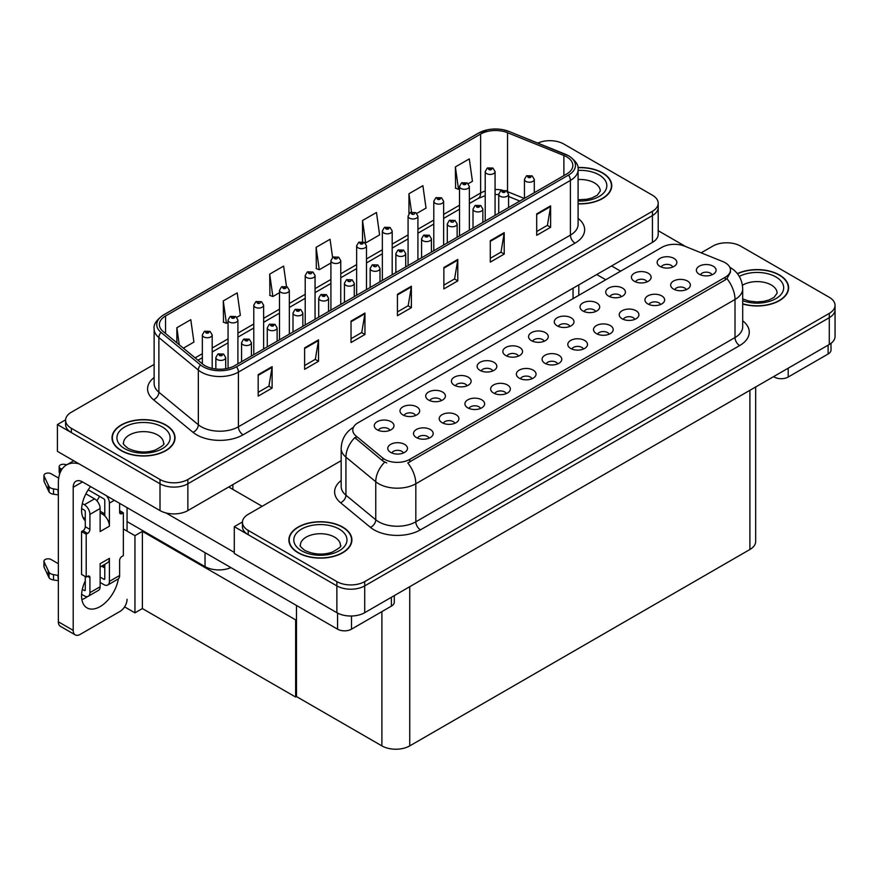 <?xml version="1.0" encoding="UTF-8"?>
<svg xmlns="http://www.w3.org/2000/svg" width="879" height="879" viewBox="0 0 879 879"><rect width="100%" height="100%" fill="white"/><g stroke="black" fill="none" stroke-linecap="round" stroke-linejoin="round"><path stroke-width="1.32" d="M230.913 567.592A19.69 11.372 180 0 1 205.038 566.592L127.059 521.577M658.195 203.247L658.195 234.33A19.69 11.372 0 0 1 652.427 242.373L187.864 510.578A19.69 11.372 0 0 1 160.011 510.578L57.421 451.356L57.421 424.557L160.011 483.78A19.69 11.372 0 0 0 187.864 483.78L652.427 215.575A19.69 11.372 0 0 0 658.195 207.532A19.69 11.372 0 0 1 652.427 215.575L187.864 483.78A19.69 11.372 0 0 1 160.011 483.78L71.353 432.6A19.69 11.372 0 0 1 65.584 424.557L65.584 420.272A19.69 11.372 0 0 0 71.353 428.304L160.011 479.494A19.69 11.372 0 0 0 187.864 479.494L652.427 211.279A19.69 11.372 0 0 0 658.195 203.247A19.69 11.372 0 0 0 652.427 195.204L563.769 144.013A19.69 11.372 0 0 0 537.772 143.068M550.584 140.695L549.089 140.695M65.595 419.832L57.421 424.557M296.487 619.387L295.652 619.871L142.376 531.377L143.211 530.894L134.948 535.674L123.346 528.971M142.376 531.377L142.376 608.565L134.948 612.85L124.576 606.873M134.948 612.85L134.948 535.674M295.652 619.871L295.652 697.058L296.487 696.575L296.487 605.455M295.652 697.058L142.376 608.565M544.178 341.261A5.911 3.406 0 0 0 542.596 339.602A5.911 3.406 0 0 0 536.772 338.734A5.911 3.406 0 0 0 532.652 341.261M545.387 332.636A9.845 5.681 0 0 0 532.762 331.998A9.845 5.681 0 0 0 529.499 339.063A9.845 5.681 0 0 0 531.454 340.667A9.845 5.681 0 0 0 547.331 339.063A9.845 5.681 0 0 0 545.387 332.636M518.467 356.105A5.911 3.406 0 0 0 516.885 354.446A5.911 3.406 0 0 0 511.062 353.578A5.911 3.406 0 0 0 506.941 356.105M519.665 347.48A9.845 5.681 0 0 0 507.051 346.842A9.845 5.681 0 0 0 503.788 353.907A9.845 5.681 0 0 0 505.744 355.523A9.845 5.681 0 0 0 521.621 353.907A9.845 5.681 0 0 0 519.665 347.48M492.756 370.949A5.911 3.406 0 0 0 491.163 369.29A5.911 3.406 0 0 0 485.34 368.433A5.911 3.406 0 0 0 481.22 370.949M493.954 362.324A9.845 5.681 0 0 0 481.329 361.687A9.845 5.681 0 0 0 478.066 368.751A9.845 5.681 0 0 0 480.022 370.367A9.845 5.681 0 0 0 495.91 368.751A9.845 5.681 0 0 0 493.954 362.324M660.558 304.519A5.911 3.406 0 0 0 658.975 302.859A5.911 3.406 0 0 0 653.152 301.991A5.911 3.406 0 0 0 649.032 304.519M661.755 295.893A9.845 5.681 0 0 0 649.141 295.256A9.845 5.681 0 0 0 645.878 302.321A9.845 5.681 0 0 0 647.834 303.925A9.845 5.681 0 0 0 663.711 302.321A9.845 5.681 0 0 0 661.755 295.893M583.403 349.062A5.911 3.406 0 0 0 581.821 347.403A5.911 3.406 0 0 0 575.998 346.535A5.911 3.406 0 0 0 571.877 349.062M584.612 340.426A9.845 5.681 0 0 0 571.987 339.799A9.845 5.681 0 0 0 568.724 346.864A9.845 5.681 0 0 0 570.68 348.469A9.845 5.681 0 0 0 586.557 346.864A9.845 5.681 0 0 0 584.612 340.426M672.765 267.029A5.911 3.406 0 0 0 671.182 265.359A5.911 3.406 0 0 0 665.359 264.502A5.911 3.406 0 0 0 661.239 267.029M673.962 258.393A9.845 5.681 0 0 0 661.349 257.756A9.845 5.681 0 0 0 658.085 264.832A9.845 5.681 0 0 0 660.041 266.436A9.845 5.681 0 0 0 675.918 264.832A9.845 5.681 0 0 0 673.962 258.393M609.125 334.207A5.911 3.406 0 0 0 607.543 332.548A5.911 3.406 0 0 0 601.719 331.691A5.911 3.406 0 0 0 597.599 334.207M610.323 325.582A9.845 5.681 0 0 0 597.709 324.944A9.845 5.681 0 0 0 594.446 332.009A9.845 5.681 0 0 0 596.401 333.624A9.845 5.681 0 0 0 612.278 332.009A9.845 5.681 0 0 0 610.323 325.582M686.268 289.674A5.911 3.406 0 0 0 684.686 288.004A5.911 3.406 0 0 0 678.863 287.147A5.911 3.406 0 0 0 674.742 289.674M687.477 281.038A9.845 5.681 0 0 0 674.852 280.412A9.845 5.681 0 0 0 671.589 287.477A9.845 5.681 0 0 0 673.545 289.081A9.845 5.681 0 0 0 689.422 287.477A9.845 5.681 0 0 0 687.477 281.038M415.602 415.492A5.911 3.406 0 0 0 414.02 413.833A5.911 3.406 0 0 0 408.197 412.965A5.911 3.406 0 0 0 404.076 415.492M416.8 406.867A9.845 5.681 0 0 0 404.186 406.23A9.845 5.681 0 0 0 400.923 413.295A9.845 5.681 0 0 0 402.879 414.91A9.845 5.681 0 0 0 418.756 413.295A9.845 5.681 0 0 0 416.8 406.867M480.538 408.449A5.911 3.406 0 0 0 478.956 406.79A5.911 3.406 0 0 0 473.133 405.922A5.911 3.406 0 0 0 469.012 408.449M481.747 399.813A9.845 5.681 0 0 0 469.122 399.187A9.845 5.681 0 0 0 465.859 406.252A9.845 5.681 0 0 0 467.815 407.856A9.845 5.681 0 0 0 483.692 406.252A9.845 5.681 0 0 0 481.747 399.813M621.332 296.717A5.911 3.406 0 0 0 619.75 295.058A5.911 3.406 0 0 0 613.927 294.19A5.911 3.406 0 0 0 609.806 296.717M622.53 288.092A9.845 5.681 0 0 0 609.916 287.455A9.845 5.681 0 0 0 606.653 294.52A9.845 5.681 0 0 0 608.609 296.124A9.845 5.681 0 0 0 624.486 294.52A9.845 5.681 0 0 0 622.53 288.092M429.106 438.138A5.911 3.406 0 0 0 427.524 436.478A5.911 3.406 0 0 0 421.7 435.61A5.911 3.406 0 0 0 417.58 438.138M430.314 429.512A9.845 5.681 0 0 0 417.69 428.875A9.845 5.681 0 0 0 414.427 435.94A9.845 5.681 0 0 0 416.382 437.555A9.845 5.681 0 0 0 432.259 435.94A9.845 5.681 0 0 0 430.314 429.512M634.836 319.363A5.911 3.406 0 0 0 633.254 317.704A5.911 3.406 0 0 0 627.43 316.836A5.911 3.406 0 0 0 623.31 319.363M636.044 310.737A9.845 5.681 0 0 0 623.42 310.1A9.845 5.681 0 0 0 620.156 317.165A9.845 5.681 0 0 0 622.112 318.78A9.845 5.681 0 0 0 637.989 317.165A9.845 5.681 0 0 0 636.044 310.737M506.26 393.605A5.911 3.406 0 0 0 504.678 391.935A5.911 3.406 0 0 0 498.854 391.078A5.911 3.406 0 0 0 494.734 393.605M507.458 384.969A9.845 5.681 0 0 0 494.844 384.332A9.845 5.681 0 0 0 491.581 391.408A9.845 5.681 0 0 0 493.537 393.012A9.845 5.681 0 0 0 509.413 391.408A9.845 5.681 0 0 0 507.458 384.969M647.043 281.873A5.911 3.406 0 0 0 645.461 280.214A5.911 3.406 0 0 0 639.637 279.346A5.911 3.406 0 0 0 635.517 281.873M648.252 273.237A9.845 5.681 0 0 0 635.627 272.611A9.845 5.681 0 0 0 632.364 279.676A9.845 5.681 0 0 0 634.319 281.28A9.845 5.681 0 0 0 650.196 279.676A9.845 5.681 0 0 0 648.252 273.237M557.693 363.906A5.911 3.406 0 0 0 556.11 362.247A5.911 3.406 0 0 0 550.287 361.379A5.911 3.406 0 0 0 546.167 363.906M558.89 355.281A9.845 5.681 0 0 0 546.277 354.644A9.845 5.681 0 0 0 543.013 361.708A9.845 5.681 0 0 0 544.969 363.313A9.845 5.681 0 0 0 560.846 361.708A9.845 5.681 0 0 0 558.89 355.281M569.9 326.417A5.911 3.406 0 0 0 568.317 324.747A5.911 3.406 0 0 0 562.494 323.89A5.911 3.406 0 0 0 558.374 326.417M571.097 317.78A9.845 5.681 0 0 0 558.484 317.154A9.845 5.681 0 0 0 555.22 324.219A9.845 5.681 0 0 0 557.176 325.823A9.845 5.681 0 0 0 573.053 324.219A9.845 5.681 0 0 0 571.097 317.78M531.971 378.75A5.911 3.406 0 0 0 530.389 377.091A5.911 3.406 0 0 0 524.565 376.223A5.911 3.406 0 0 0 520.445 378.75M533.179 370.125A9.845 5.681 0 0 0 520.555 369.488A9.845 5.681 0 0 0 517.291 376.553A9.845 5.681 0 0 0 519.247 378.168A9.845 5.681 0 0 0 535.124 376.553A9.845 5.681 0 0 0 533.179 370.125M454.828 423.293A5.911 3.406 0 0 0 453.245 421.634A5.911 3.406 0 0 0 447.422 420.766A5.911 3.406 0 0 0 443.302 423.293M456.025 414.668A9.845 5.681 0 0 0 443.412 414.031A9.845 5.681 0 0 0 440.148 421.096A9.845 5.681 0 0 0 442.104 422.7A9.845 5.681 0 0 0 457.981 421.096A9.845 5.681 0 0 0 456.025 414.668M595.61 311.562A5.911 3.406 0 0 0 594.028 309.902A5.911 3.406 0 0 0 588.205 309.034A5.911 3.406 0 0 0 584.085 311.562M596.819 302.936A9.845 5.681 0 0 0 584.194 302.299A9.845 5.681 0 0 0 580.931 309.364A9.845 5.681 0 0 0 582.887 310.979A9.845 5.681 0 0 0 598.764 309.364A9.845 5.681 0 0 0 596.819 302.936M403.395 452.993A5.911 3.406 0 0 0 401.813 451.323A5.911 3.406 0 0 0 395.989 450.466A5.911 3.406 0 0 0 391.869 452.993M404.593 444.356A9.845 5.681 0 0 0 391.979 443.73A9.845 5.681 0 0 0 388.716 450.795A9.845 5.681 0 0 0 390.672 452.399A9.845 5.681 0 0 0 406.548 450.795A9.845 5.681 0 0 0 404.593 444.356M467.035 385.804A5.911 3.406 0 0 0 465.452 384.145A5.911 3.406 0 0 0 459.629 383.277A5.911 3.406 0 0 0 455.509 385.804M468.232 377.168A9.845 5.681 0 0 0 455.619 376.542A9.845 5.681 0 0 0 452.355 383.607A9.845 5.681 0 0 0 454.311 385.211A9.845 5.681 0 0 0 470.188 383.607A9.845 5.681 0 0 0 468.232 377.168M441.324 400.648A5.911 3.406 0 0 0 439.731 398.989A5.911 3.406 0 0 0 433.907 398.121A5.911 3.406 0 0 0 429.787 400.648M442.522 392.023A9.845 5.681 0 0 0 429.897 391.386A9.845 5.681 0 0 0 426.634 398.451A9.845 5.681 0 0 0 428.589 400.055A9.845 5.681 0 0 0 444.477 398.451A9.845 5.681 0 0 0 442.522 392.023M711.99 274.819A5.911 3.406 0 0 0 710.408 273.16A5.911 3.406 0 0 0 704.584 272.292A5.911 3.406 0 0 0 700.464 274.819M713.188 266.194A9.845 5.681 0 0 0 700.574 265.557A9.845 5.681 0 0 0 697.311 272.622A9.845 5.681 0 0 0 699.266 274.237A9.845 5.681 0 0 0 715.143 272.622A9.845 5.681 0 0 0 713.188 266.194M389.891 430.347A5.911 3.406 0 0 0 388.298 428.677A5.911 3.406 0 0 0 382.475 427.82A5.911 3.406 0 0 0 378.355 430.347M391.089 421.711A9.845 5.681 0 0 0 378.464 421.074A9.845 5.681 0 0 0 375.201 428.15A9.845 5.681 0 0 0 377.157 429.754A9.845 5.681 0 0 0 393.045 428.15A9.845 5.681 0 0 0 391.089 421.711M725.252 262.766A17.723 10.229 0 0 0 722.89 261.612L684.664 246.164A17.723 10.229 0 0 0 661.964 247.307L357.962 422.832A17.723 10.229 0 0 0 352.776 430.062A17.723 10.229 0 0 0 355.973 435.929L382.739 458.003A17.723 10.229 0 0 0 409.79 459.365L725.252 277.237A17.723 10.229 0 0 0 730.449 269.996A17.723 10.229 0 0 0 725.252 262.766M727.438 242.802L725.955 242.802M242.45 521.939L234.286 526.664L336.866 585.886A19.69 11.372 0 0 0 364.719 585.886L829.282 317.682A19.69 11.372 0 0 0 835.05 309.639A19.69 11.372 0 0 1 829.282 317.682L364.719 585.886A19.69 11.372 0 0 1 336.866 585.886L248.208 534.707A19.69 11.372 0 0 1 242.439 526.664L242.439 522.379A19.69 11.372 0 0 0 248.208 530.411L336.866 581.601A19.69 11.372 0 0 0 364.719 581.601L829.282 313.385A19.69 11.372 0 0 0 835.05 305.354A19.69 11.372 0 0 0 829.282 297.311L740.623 246.12A19.69 11.372 0 0 0 712.77 246.12L701.156 252.833M234.286 526.664L234.286 553.462L336.866 612.685A19.69 11.372 0 0 0 364.719 612.685L829.282 344.48A19.69 11.372 0 0 0 835.05 336.437L835.05 305.354M755.676 386.98L755.676 541.464A19.69 11.372 180 0 1 749.908 549.496L409.746 745.886A19.69 11.372 180 0 1 381.893 745.886L296.487 696.575M578.096 203.84A31.512 18.195 0 0 0 611.751 185.689A31.512 18.195 0 0 0 602.522 172.822A31.512 18.195 0 0 0 577.91 167.548M165.812 424.953A31.512 18.195 0 0 0 131.476 421.008A31.512 18.195 0 0 0 112.018 437.819A31.512 18.195 0 0 0 121.247 450.685A31.512 18.195 0 0 0 155.594 454.63A31.512 18.195 0 0 0 175.042 437.819A31.512 18.195 0 0 0 165.812 424.953M566.691 156.847A21.008 12.13 180 0 1 572.844 165.428A21.008 12.13 180 0 1 566.691 173.998L234.704 365.675A21.008 12.13 180 0 1 202.642 364.06L163.175 331.526A21.008 12.13 180 0 1 159.385 324.56A21.008 12.13 180 0 1 165.538 315.99L480.626 134.069A21.008 12.13 180 0 1 507.535 132.707L563.889 155.495A21.008 12.13 180 0 1 566.691 156.847M568.548 155.781A23.634 13.646 0 0 0 565.395 154.254L509.04 131.465A23.634 13.646 0 0 0 503.359 129.784A23.634 13.646 0 0 0 487.603 129.784A23.634 13.646 0 0 0 478.769 132.993L163.681 314.913A23.634 13.646 0 0 0 161.033 332.394L200.489 364.928A23.634 13.646 0 0 0 236.561 366.752L568.548 175.075A23.634 13.646 0 0 0 568.548 155.781M258.184 374.685L258.184 396.121L272.116 388.078L272.116 366.642L258.184 374.685M258.184 392.32L268.919 386.123L272.061 367.356A5.252 3.033 -120 0 0 272.116 366.642M268.82 386.178L272.116 388.078M304.606 347.875L304.606 369.323L318.528 361.28L318.528 339.843L304.606 347.875M304.606 365.521L315.33 359.324L318.473 340.558A5.252 3.033 -120 0 0 318.528 339.843M315.242 359.379L318.528 361.28M351.029 321.077L351.029 342.524L364.95 334.481L364.95 313.045L351.029 321.077M351.029 338.712L361.752 332.526L364.895 313.748A5.252 3.033 -120 0 0 364.95 313.045M361.654 332.581L364.95 334.481M536.706 213.883L536.706 235.319L550.628 227.276L550.628 205.84L536.706 213.883M536.706 231.518L547.43 225.321L550.573 206.554A5.252 3.033 -120 0 0 550.628 205.84M547.331 225.376L550.628 227.276M490.284 240.681L490.284 262.118L504.205 254.086L504.205 232.638L490.284 240.681M490.284 258.316L501.008 252.13L504.15 233.353A5.252 3.033 -120 0 0 504.205 232.638M500.909 252.174L504.205 254.086M443.862 267.48L443.862 288.916L457.794 280.884L457.794 259.437L443.862 267.48M443.862 285.115L454.586 278.929L457.728 260.151A5.252 3.033 -120 0 0 457.794 259.437M454.498 278.984L457.794 280.884M397.44 294.278L397.44 315.726L411.372 307.683L411.372 286.246L397.44 294.278M397.44 311.913L408.175 305.727L411.317 286.95A5.252 3.033 -120 0 0 411.372 286.246M408.076 305.782L411.372 307.683M154.133 364.433L71.353 412.229A19.69 11.372 0 0 0 65.584 420.272M236.803 317.341L240.352 315.286L237.209 292.883L223.277 300.926L223.508 322.241M183.381 348.183L193.929 342.085L190.787 319.692L176.866 327.724L176.866 342.799M362.533 220.53L365.686 242.934L379.607 234.891L376.465 212.487L362.533 220.53L362.533 241.67M416.811 213.41L426.029 208.092L422.887 185.689L408.955 193.732L408.955 213.663M468.243 183.711L472.441 181.294L469.298 158.89L455.377 166.933L455.597 188.238M286.488 286.51L283.62 266.084L269.699 274.127L269.919 295.443M332.592 257.459L330.043 239.286L316.121 247.329L316.341 268.633M316.121 247.329L319.264 269.732L330.922 262.997M319.264 269.732L316.121 268.556M365.686 242.934L364.818 242.604M408.955 193.732L411.537 212.081M455.377 166.933L458.519 189.326L459.508 188.765M458.519 189.326L455.377 188.15M269.699 274.127L272.842 296.531L279.489 292.696M272.842 296.531L269.699 295.355M223.277 300.926L226.419 323.329L228.057 322.384M226.419 323.329L223.277 322.153M176.866 327.724L179.25 344.777M742.7 303.98A31.512 18.195 0 0 0 788.606 287.796A31.512 18.195 0 0 0 779.376 274.929A31.512 18.195 0 0 0 737.36 273.611M342.667 527.059A31.512 18.195 0 0 0 308.331 523.126A31.512 18.195 0 0 0 288.883 539.926A31.512 18.195 0 0 0 298.113 552.792A31.512 18.195 0 0 0 332.449 556.737A31.512 18.195 0 0 0 351.897 539.926A31.512 18.195 0 0 0 342.667 527.059M730.449 269.996L730.449 272.171L726.977 278.665L725.252 279.907L407.801 462.936A22.975 13.262 60 0 1 415.822 483.758A26.26 15.163 180 0 1 378.695 483.758A26.26 15.163 180 0 1 375.751 481.736L345.93 457.146A26.26 15.163 180 0 1 341.173 448.444L341.173 486.505A26.26 15.163 0 0 0 345.93 495.196L375.751 519.786A26.26 15.163 0 0 0 378.695 521.807A26.26 15.163 0 0 0 415.822 521.807L735.009 337.536A26.26 15.163 0 0 0 742.7 326.812L742.7 288.762A26.26 15.163 180 0 1 735.009 299.475A22.975 13.262 -120 0 0 726.977 278.665M386.716 462.936L382.739 460.926L354.786 437.643A22.975 15.372 129.5 0 0 345.93 457.146L345.93 495.196A6.56 4.395 -50.5 0 1 340.547 502.733A32.82 18.953 180 0 1 341.173 480.494M341.173 460.662L248.208 514.336A19.69 11.372 0 0 0 242.439 522.379M212.191 368.389L212.191 334.91A4.922 2.846 180 0 1 209.147 337.536A4.922 2.846 180 0 1 203.785 336.921A4.922 2.846 180 0 1 202.346 334.91L204.302 331.493A3.285 1.978 57.8 0 1 206.06 331.581A1.637 0.945 0 0 0 206.104 332.899A1.637 0.945 0 0 0 208.422 332.899A1.637 0.945 0 0 0 208.422 331.559A1.637 0.945 0 0 0 206.158 331.526L207.927 332.229L206.807 332.493L206.06 331.581M206.818 332.504L206.818 331.943M206.158 331.526A3.285 1.813 -117.9 0 0 204.62 331.306A3.285 1.813 -117.9 0 0 204.477 331.394M225.694 368.751L225.694 357.555A4.922 2.846 180 0 1 222.662 360.181A4.922 2.846 180 0 1 217.289 359.566A4.922 2.846 180 0 1 215.849 357.555L217.816 354.138A3.285 1.978 57.8 0 1 219.563 354.226A1.637 0.945 0 0 0 219.618 355.545A1.637 0.945 0 0 0 221.937 355.545A1.637 0.945 0 0 0 221.937 354.204A1.637 0.945 0 0 0 219.662 354.171L221.431 354.874L220.31 355.138L219.563 354.226M220.332 355.149L220.332 354.589M219.662 354.171A3.285 1.813 -117.9 0 0 218.135 353.951A3.285 1.813 -117.9 0 0 217.981 354.039M237.901 363.829L237.901 320.055A4.922 2.846 180 0 1 234.869 322.681A4.922 2.846 180 0 1 229.496 322.066A4.922 2.846 180 0 1 228.057 320.055L230.023 316.638A3.285 1.978 57.8 0 1 231.77 316.737A1.637 0.945 0 0 0 231.825 318.044A1.637 0.945 0 0 0 234.144 318.044A1.637 0.945 0 0 0 234.144 316.704A1.637 0.945 0 0 0 231.869 316.682L233.638 317.374L232.517 317.649L231.77 316.737M232.539 317.66L232.539 317.099M231.869 316.682A3.285 1.813 -117.9 0 0 230.342 316.462A3.285 1.813 -117.9 0 0 230.199 316.55M263.623 348.974L263.623 305.211A4.922 2.846 180 0 1 260.58 307.837A4.922 2.846 180 0 1 255.218 307.221A4.922 2.846 180 0 1 253.778 305.211L255.734 301.794A3.285 1.978 57.8 0 1 257.492 301.893A1.637 0.945 0 0 0 257.536 303.2A1.637 0.945 0 0 0 259.854 303.2A1.637 0.945 0 0 0 259.854 301.86A1.637 0.945 0 0 0 257.591 301.838L258.25 302.255M257.591 301.838A3.285 1.813 -117.9 0 0 256.053 301.607A3.285 1.813 -117.9 0 0 255.91 301.706M258.217 302.783L257.492 301.893M289.334 334.13L289.334 290.367A4.922 2.846 180 0 1 286.301 292.993A4.922 2.846 180 0 1 280.928 292.377A4.922 2.846 180 0 1 279.489 290.367L281.456 286.95A3.285 1.978 57.8 0 1 283.203 287.048A1.637 0.945 0 0 0 283.258 288.356A1.637 0.945 0 0 0 285.576 288.356A1.637 0.945 0 0 0 285.576 287.015A1.637 0.945 0 0 0 283.302 286.983L285.071 287.686L283.95 287.949L283.203 287.048M283.972 287.96L283.972 287.4M283.302 286.983A3.285 1.813 -117.9 0 0 281.774 286.763A3.285 1.813 -117.9 0 0 281.632 286.862M251.416 356.028L251.416 342.7A4.922 2.846 180 0 1 248.372 345.326A4.922 2.846 180 0 1 243.011 344.711A4.922 2.846 180 0 1 241.571 342.7L243.527 339.283A3.285 1.978 57.8 0 1 245.285 339.382A1.637 0.945 0 0 0 245.329 340.689A1.637 0.945 0 0 0 247.647 340.689A1.637 0.945 0 0 0 247.647 339.349A1.637 0.945 0 0 0 245.384 339.327L247.142 340.019L246.021 340.294L245.285 339.382M246.043 340.305L246.043 339.744M245.384 339.327A3.285 1.813 -117.9 0 0 243.846 339.107A3.285 1.813 -117.9 0 0 243.703 339.195M277.127 341.173L277.127 327.856A4.922 2.846 180 0 1 274.094 330.482A4.922 2.846 180 0 1 268.721 329.867A4.922 2.846 180 0 1 267.282 327.856L269.249 324.439A3.285 1.978 57.8 0 1 270.996 324.538A1.637 0.945 0 0 0 271.051 325.845A1.637 0.945 0 0 0 273.369 325.845A1.637 0.945 0 0 0 273.369 324.505A1.637 0.945 0 0 0 271.095 324.483L272.864 325.175L271.743 325.45L270.996 324.538M271.765 325.461L271.765 324.9M271.095 324.483A3.285 1.813 -117.9 0 0 269.567 324.252A3.285 1.813 -117.9 0 0 269.413 324.351M302.848 326.329L302.848 313.012A4.922 2.846 180 0 1 299.805 315.638A4.922 2.846 180 0 1 294.443 315.023A4.922 2.846 180 0 1 293.004 313.012L294.959 309.595A3.285 1.978 57.8 0 1 296.717 309.694A1.637 0.945 0 0 0 296.761 311.001A1.637 0.945 0 0 0 299.08 311.001A1.637 0.945 0 0 0 299.08 309.661A1.637 0.945 0 0 0 296.816 309.628L298.574 310.331L297.454 310.595L296.717 309.694M297.476 310.606L297.476 310.045M296.816 309.628A3.285 1.813 -117.9 0 0 295.278 309.408A3.285 1.813 -117.9 0 0 295.135 309.507M328.559 311.485L328.559 298.168A4.922 2.846 180 0 1 325.527 300.794A4.922 2.846 180 0 1 320.154 300.168A4.922 2.846 180 0 1 318.714 298.168L320.681 294.751A3.285 1.978 57.8 0 1 322.428 294.839A1.637 0.945 0 0 0 322.483 296.157A1.637 0.945 0 0 0 324.801 296.157A1.637 0.945 0 0 0 324.801 294.817A1.637 0.945 0 0 0 322.527 294.784L324.296 295.487L323.175 295.751L322.428 294.839M323.197 295.762L323.197 295.201M322.527 294.784A3.285 1.813 -117.9 0 0 321 294.564A3.285 1.813 -117.9 0 0 320.846 294.652M788.199 368.191L788.199 377.036L828.117 353.995L828.117 345.15M685.752 246.603L658.195 230.694M620.629 271.182L611.575 265.952M831.007 343.337L831.007 349.974A9.845 5.681 180 0 1 828.117 353.995M788.199 377.036A9.845 5.681 180 0 1 774.278 377.036L774.278 376.234M596.72 274.534L605.774 279.753M773.575 376.641L774.278 377.036M87.526 596.544A26.26 15.163 -60 0 1 85.274 598.006A26.26 15.163 -60 0 1 81.879 599.61M118.335 578.865A26.26 15.163 -60 0 1 100.129 606.587A26.26 15.163 -60 0 1 86.999 607.883A26.26 15.163 -60 0 1 85.274 580.854M85.274 518.72L82.923 517.357M104.777 513.896L100.129 511.215M351.49 616.014L351.49 629.177L391.408 606.125L391.408 597.28M262.129 506.293L228.716 486.999M234.286 552.386L165.944 512.929M99.514 496.349A26.26 15.163 -60 0 1 96.91 500.799M103.821 564.9A26.26 15.163 -60 0 1 103.799 567.427M73.21 630.375A9.845 5.681 120 0 0 75.242 634.891L60.398 626.309A9.845 5.681 -60 0 1 58.355 621.805L73.21 630.375L73.21 487.263A13.13 7.581 60 0 1 75.924 481.252A13.13 7.581 60 0 1 82.494 481.912L337.569 629.177L337.569 613.07M79.077 463.859A39.39 22.744 -120 0 0 66.507 464.947A39.39 22.744 -120 0 0 58.355 482.978L58.355 621.805M75.242 634.891A9.845 5.681 120 0 0 80.176 634.396L120.093 611.355A9.845 5.681 120 0 0 127.059 599.291M85.274 520.818A26.26 15.163 -60 0 1 90.548 486.559M127.059 531.114L127.059 507.633M394.297 595.61L394.297 602.104A9.845 5.681 180 0 1 391.408 606.125M351.49 629.177A9.845 5.681 180 0 1 337.569 629.177M114.336 500.294L109.414 503.129L109.414 526.18A9.845 5.681 -120 0 0 104.777 515.918A9.845 5.681 -120 0 0 102.447 514.116A9.845 5.681 -120 0 0 100.129 513.237M81.615 594.281L84.351 595.863A7.878 4.549 -120 0 0 88.285 596.248A7.878 4.549 -120 0 0 89.922 592.644L100.129 586.754L100.129 563.703L109.414 558.341L109.414 581.393L119.632 575.492L119.632 560.483A3.285 1.89 -60 0 1 121.95 556.462L123.346 555.66L123.346 512.787L119.632 510.633M100.129 586.754A7.878 4.549 60 0 1 98.503 590.358L88.285 596.248M58.355 563.703L51.103 559.516A4.186 2.417 180 0 0 46.543 558.989A4.186 2.417 180 0 0 43.95 561.231L43.95 566.592A4.186 2.417 0 0 0 44.093 567.219L49.07 577.789A6.56 3.791 0 0 0 53.542 579.975L53.542 574.613L58.355 575.492M100.129 567.032L107.381 562.846A9.845 5.681 -120 0 0 109.414 558.341M104.777 564.351L104.777 578.712A1.308 0.758 60 0 1 104.502 579.316A1.308 0.758 60 0 1 103.843 579.25L104.777 578.712M100.129 577.096L103.843 579.25M119.632 575.492A7.878 4.549 60 0 1 117.995 579.096L107.787 584.996A7.878 4.549 -120 0 1 103.843 584.601L100.129 582.458M107.787 584.996A7.878 4.549 -120 0 0 109.414 581.393M94.558 498.843A7.878 4.549 60 0 1 100.129 508.491L89.922 514.391A7.878 4.549 -120 0 0 84.351 504.744L94.558 498.843L85.889 493.844M58.695 478.143L51.103 473.759A4.186 2.417 180 0 0 46.543 473.232A4.186 2.417 180 0 0 43.95 475.473L43.95 480.824A4.186 2.417 0 0 0 44.093 481.45L49.07 492.02A6.56 3.791 0 0 0 53.542 494.218L53.542 488.856L58.355 489.735M109.414 526.18L100.129 531.542L100.129 508.491M109.414 503.129A7.878 4.549 -120 0 0 106.458 495.745M61.926 469.287L60.387 468.397A4.186 2.417 180 0 1 59.157 466.683A4.186 2.417 180 0 1 64.442 464.343L66.892 464.727M104.777 515.918L104.777 500.459A1.308 0.758 60 0 0 103.843 498.843L88.219 489.823M85.274 576.569L85.274 589.963A1.308 0.758 60 0 1 85.01 590.567A1.308 0.758 60 0 1 84.351 590.501L85.274 589.963M81.615 508.523L84.351 510.106A1.308 0.758 60 0 1 85.274 511.71L85.274 526.719A3.285 1.89 -60 0 1 82.956 530.74L81.56 531.542L81.56 574.426L86.208 577.096L87.603 576.294A3.285 1.89 -60 0 1 89.24 576.13A3.285 1.89 -60 0 1 89.922 577.635L89.922 592.644M89.922 514.391L89.922 529.4A3.285 1.89 -60 0 1 87.603 533.421L86.208 534.223L81.56 531.542M82.329 503.579L84.351 504.744M58.355 495.097L57.915 489.482M57.915 494.833L53.542 494.218M53.542 488.856A6.56 3.791 0 0 1 49.07 486.669L44.093 476.099A4.186 2.417 180 0 1 43.95 475.473M49.07 486.669L49.07 492.02M48.191 484.911L48.191 490.273M104.777 567.988L101.623 566.175M123.346 512.787L121.95 513.589A3.285 1.89 -60 0 1 120.302 513.743A3.285 1.89 -60 0 1 119.632 512.248L119.632 503.348M86.208 534.223L86.208 577.096M58.355 580.854L57.915 575.24M82.329 589.337L84.351 590.501M57.915 580.601L53.542 579.975M59.157 466.683L59.157 472.045A4.186 2.417 0 0 0 59.871 473.385M53.542 574.613A6.56 3.791 0 0 1 49.07 572.427L44.093 561.857A4.186 2.417 180 0 1 43.95 561.231M49.07 572.427L49.07 577.789M48.191 570.68L48.191 576.042M577.942 167.735A31.183 17.998 180 0 1 602.291 172.954A31.183 17.998 180 0 1 611.421 185.689A31.183 17.998 180 0 1 578.096 203.653M342.436 527.202A31.183 17.998 180 0 1 351.567 539.926A31.183 17.998 180 0 1 332.317 556.561A31.183 17.998 180 0 1 298.344 552.66A31.183 17.998 180 0 1 289.202 539.926A31.183 17.998 180 0 1 308.452 523.291A31.183 17.998 180 0 1 342.436 527.202M165.582 425.095A31.183 17.998 180 0 1 174.712 437.819A31.183 17.998 180 0 1 155.462 454.454A31.183 17.998 180 0 1 121.489 450.553A31.183 17.998 180 0 1 112.347 437.819A31.183 17.998 180 0 1 131.597 421.184A31.183 17.998 180 0 1 165.582 425.095M737.503 273.798A31.183 17.998 180 0 1 779.146 275.061A31.183 17.998 180 0 1 788.287 287.796A31.183 17.998 180 0 1 742.7 303.76M315.056 319.286L315.056 275.523A4.922 2.846 180 0 1 312.012 278.149A4.922 2.846 180 0 1 306.65 277.522A4.922 2.846 180 0 1 305.211 275.523L307.167 272.105A3.285 1.978 57.8 0 1 308.925 272.193A1.637 0.945 0 0 0 308.968 273.512A1.637 0.945 0 0 0 311.287 273.512A1.637 0.945 0 0 0 311.287 272.171A1.637 0.945 0 0 0 309.023 272.138L309.683 272.556M309.023 272.138A3.285 1.813 -117.9 0 0 307.485 271.919A3.285 1.813 -117.9 0 0 307.342 272.007M309.65 273.094L308.925 272.193M340.766 304.431L340.766 260.667A4.922 2.846 180 0 1 337.734 263.293A4.922 2.846 180 0 1 332.361 262.678A4.922 2.846 180 0 1 330.922 260.667L332.888 257.25A3.285 1.978 57.8 0 1 334.635 257.349A1.637 0.945 0 0 0 334.69 258.657A1.637 0.945 0 0 0 337.009 258.657A1.637 0.945 0 0 0 337.009 257.316A1.637 0.945 0 0 0 334.734 257.294L335.404 257.712M334.734 257.294A3.285 1.813 -117.9 0 0 333.207 257.075A3.285 1.813 -117.9 0 0 333.064 257.162M335.36 258.25L334.635 257.349M366.488 289.587L366.488 245.823A4.922 2.846 180 0 1 363.445 248.449A4.922 2.846 180 0 1 358.083 247.834A4.922 2.846 180 0 1 356.643 245.823L358.599 242.406A3.285 1.978 57.8 0 1 360.357 242.505A1.637 0.945 0 0 0 360.401 243.813A1.637 0.945 0 0 0 362.719 243.813A1.637 0.945 0 0 0 362.719 242.472A1.637 0.945 0 0 0 360.456 242.439L362.225 243.142L361.104 243.406L360.357 242.505M360.456 242.439A3.285 1.813 -117.9 0 0 358.918 242.219A3.285 1.813 -117.9 0 0 358.775 242.318M354.281 296.641L354.281 283.313A4.922 2.846 180 0 1 351.237 285.939A4.922 2.846 180 0 1 345.876 285.323A4.922 2.846 180 0 1 344.436 283.313L346.392 279.896A3.285 1.978 57.8 0 1 348.15 279.994A1.637 0.945 0 0 0 348.194 281.302A1.637 0.945 0 0 0 350.512 281.302A1.637 0.945 0 0 0 350.512 279.962A1.637 0.945 0 0 0 348.249 279.94L348.908 280.357M348.249 279.94A3.285 1.813 -117.9 0 0 346.711 279.72A3.285 1.813 -117.9 0 0 346.568 279.808M348.875 280.895L348.15 279.994M379.992 281.785L379.992 268.469A4.922 2.846 180 0 1 376.959 271.095A4.922 2.846 180 0 1 371.586 270.479A4.922 2.846 180 0 1 370.147 268.469L372.114 265.051A3.285 1.978 57.8 0 1 373.861 265.15A1.637 0.945 0 0 0 373.916 266.458A1.637 0.945 0 0 0 376.234 266.458A1.637 0.945 0 0 0 376.234 265.117A1.637 0.945 0 0 0 373.96 265.095L374.63 265.513M373.96 265.095A3.285 1.813 -117.9 0 0 372.432 264.865A3.285 1.813 -117.9 0 0 372.278 264.964M374.586 266.04L373.861 265.15M405.713 266.941L405.713 253.624A4.922 2.846 180 0 1 402.67 256.25A4.922 2.846 180 0 1 397.308 255.635A4.922 2.846 180 0 1 395.869 253.624L397.824 250.207A3.285 1.978 57.8 0 1 399.582 250.306A1.637 0.945 0 0 0 399.626 251.614A1.637 0.945 0 0 0 401.945 251.614A1.637 0.945 0 0 0 401.945 250.273A1.637 0.945 0 0 0 399.681 250.24L401.439 250.944L400.319 251.207L399.582 250.306M399.681 250.24A3.285 1.813 -117.9 0 0 398.143 250.021A3.285 1.813 -117.9 0 0 398 250.119M392.199 274.742L392.199 230.979A4.922 2.846 180 0 1 389.166 233.605A4.922 2.846 180 0 1 383.793 232.99A4.922 2.846 180 0 1 382.354 230.979L384.321 227.562A3.285 1.978 57.8 0 1 386.068 227.661A1.637 0.945 0 0 0 386.123 228.969A1.637 0.945 0 0 0 388.441 228.969A1.637 0.945 0 0 0 388.441 227.628A1.637 0.945 0 0 0 386.167 227.595L387.936 228.298L386.815 228.562L386.068 227.661M386.837 228.573L386.837 228.013M386.167 227.595A3.285 1.813 -117.9 0 0 384.639 227.375A3.285 1.813 -117.9 0 0 384.497 227.474M417.921 259.898L417.921 216.124A4.922 2.846 180 0 1 414.877 218.75A4.922 2.846 180 0 1 409.515 218.135A4.922 2.846 180 0 1 408.076 216.124L410.032 212.707A3.285 1.978 57.8 0 1 411.79 212.806A1.637 0.945 0 0 0 411.833 214.113A1.637 0.945 0 0 0 414.152 214.113A1.637 0.945 0 0 0 414.152 212.784A1.637 0.945 0 0 0 411.888 212.751L412.548 213.168M411.888 212.751A3.285 1.813 -117.9 0 0 410.35 212.531A3.285 1.813 -117.9 0 0 410.207 212.619M412.515 213.19L411.79 212.806M443.631 245.043L443.631 201.28A4.922 2.846 180 0 1 440.599 203.906A4.922 2.846 180 0 1 435.226 203.291A4.922 2.846 180 0 1 433.786 201.28L435.753 197.863A3.285 1.978 57.8 0 1 437.5 197.962A1.637 0.945 0 0 0 437.555 199.269A1.637 0.945 0 0 0 439.874 199.269A1.637 0.945 0 0 0 439.874 197.929A1.637 0.945 0 0 0 437.599 197.907L439.368 198.599L438.247 198.874L437.5 197.962M438.269 198.885L438.269 198.324M437.599 197.907A3.285 1.813 -117.9 0 0 436.072 197.687A3.285 1.813 -117.9 0 0 435.918 197.775M469.353 230.199L469.353 186.436A4.922 2.846 180 0 1 466.309 189.062A4.922 2.846 180 0 1 460.948 188.447A4.922 2.846 180 0 1 459.508 186.436L461.464 183.019A3.285 1.978 57.8 0 1 463.222 183.118A1.637 0.945 0 0 0 463.266 184.425A1.637 0.945 0 0 0 465.584 184.425A1.637 0.945 0 0 0 465.584 183.085A1.637 0.945 0 0 0 463.321 183.052L465.079 183.755L463.969 184.019L463.222 183.118M463.98 184.03L463.98 183.48M463.321 183.052A3.285 1.813 -117.9 0 0 461.783 182.832A3.285 1.813 -117.9 0 0 461.64 182.931M495.064 215.355L495.064 171.592A4.922 2.846 180 0 1 492.031 174.218A4.922 2.846 180 0 1 486.658 173.602A4.922 2.846 180 0 1 485.219 171.592L487.186 168.175A3.285 1.978 57.8 0 1 488.933 168.263A1.637 0.945 0 0 0 488.988 169.581A1.637 0.945 0 0 0 491.306 169.581A1.637 0.945 0 0 0 491.306 168.241A1.637 0.945 0 0 0 489.032 168.208L490.801 168.911L489.68 169.175L488.933 168.263M489.702 169.186L489.702 168.625M489.032 168.208A3.285 1.813 -117.9 0 0 487.504 167.988A3.285 1.813 -117.9 0 0 487.351 168.076M431.424 252.097L431.424 238.769A4.922 2.846 180 0 1 428.392 241.395A4.922 2.846 180 0 1 423.019 240.78A4.922 2.846 180 0 1 421.579 238.769L423.546 235.352A3.285 1.978 57.8 0 1 425.293 235.451A1.637 0.945 0 0 0 425.348 236.77A1.637 0.945 0 0 0 427.666 236.77A1.637 0.945 0 0 0 427.666 235.429A1.637 0.945 0 0 0 425.392 235.396L427.161 236.099L426.04 236.363L425.293 235.451M426.062 236.374L426.062 235.814M425.392 235.396A3.285 1.813 -117.9 0 0 423.865 235.176A3.285 1.813 -117.9 0 0 423.711 235.264M457.146 237.253L457.146 223.925A4.922 2.846 180 0 1 454.102 226.551A4.922 2.846 180 0 1 448.74 225.936A4.922 2.846 180 0 1 447.301 223.925L449.257 220.508A3.285 1.978 57.8 0 1 451.015 220.607A1.637 0.945 0 0 0 451.059 221.915A1.637 0.945 0 0 0 453.377 221.915A1.637 0.945 0 0 0 453.377 220.574A1.637 0.945 0 0 0 451.114 220.552L451.773 220.97M451.114 220.552A3.285 1.813 -117.9 0 0 449.576 220.332A3.285 1.813 -117.9 0 0 449.433 220.42M451.74 220.992L451.015 220.607M482.857 222.398L482.857 209.081A4.922 2.846 180 0 1 479.824 211.707A4.922 2.846 180 0 1 474.451 211.092A4.922 2.846 180 0 1 473.012 209.081L474.979 205.664A3.285 1.978 57.8 0 1 476.726 205.763A1.637 0.945 0 0 0 476.781 207.07A1.637 0.945 0 0 0 479.099 207.07A1.637 0.945 0 0 0 479.099 205.73A1.637 0.945 0 0 0 476.825 205.697L478.594 206.4L477.473 206.664L476.726 205.763M477.495 206.675L477.495 206.125M476.825 205.697A3.285 1.813 -117.9 0 0 475.297 205.477A3.285 1.813 -117.9 0 0 475.143 205.576M508.578 207.554L508.578 194.237A4.922 2.846 180 0 1 505.535 196.863A4.922 2.846 180 0 1 500.173 196.248A4.922 2.846 180 0 1 498.734 194.237L500.689 190.82A3.285 1.978 57.8 0 1 502.447 190.908A1.637 0.945 0 0 0 502.491 192.226A1.637 0.945 0 0 0 504.81 192.226A1.637 0.945 0 0 0 504.81 190.886A1.637 0.945 0 0 0 502.546 190.853L504.304 191.556L503.184 191.82L502.447 190.908M503.206 191.831L503.206 191.27M502.546 190.853A3.285 1.813 -117.9 0 0 501.008 190.633A3.285 1.813 -117.9 0 0 500.865 190.732M534.289 192.71L534.289 179.382A4.922 2.846 180 0 1 531.257 182.008A4.922 2.846 180 0 1 525.884 181.393A4.922 2.846 180 0 1 524.444 179.382L526.411 175.965A3.285 1.978 57.8 0 1 528.158 176.064A1.637 0.945 0 0 0 528.213 177.371A1.637 0.945 0 0 0 530.531 177.371A1.637 0.945 0 0 0 530.531 176.042A1.637 0.945 0 0 0 528.257 176.009L530.026 176.701L528.905 176.976L528.158 176.064M528.927 176.987L528.927 176.426M528.257 176.009A3.285 1.813 -117.9 0 0 526.73 175.789A3.285 1.813 -117.9 0 0 526.576 175.877M205.038 566.592L205.038 552.66M160.011 510.578L160.011 479.494M652.427 242.373L652.427 211.279M187.864 510.578L187.864 479.494M573.053 298.651L573.053 288.202M232.891 489.416L232.891 484.582M829.282 344.48L829.282 313.385M364.719 612.685L364.719 581.601M336.866 612.685L336.866 581.601M749.908 549.496L749.908 390.309M409.746 745.886L409.746 586.7M381.893 745.886L381.893 611.619M355.973 435.929L355.973 438.852M382.739 458.003L382.739 460.926M409.79 459.365L409.79 462.035M725.252 277.237L725.252 279.907M578.096 218.377A32.82 18.953 180 0 1 575.042 243.142L243.054 434.819A6.56 3.791 60 0 1 238.418 426.776L570.405 235.111A26.26 15.163 0 0 0 578.096 224.387L578.096 169.713A26.26 15.163 180 0 1 570.405 180.437A6.56 3.791 -120 0 0 568.548 175.075M243.054 434.819A32.82 18.953 180 0 1 196.632 434.819A32.82 18.953 180 0 1 192.962 432.292L153.506 399.758A32.82 18.953 180 0 1 154.133 377.52M201.28 426.776A26.26 15.163 0 0 0 238.418 426.776L238.418 372.103A26.26 15.163 180 0 1 198.335 370.081L158.879 337.547A26.26 15.163 180 0 1 154.133 328.856L154.133 383.53A26.26 15.163 0 0 0 158.879 392.221L198.335 424.755A26.26 15.163 0 0 0 201.28 426.776M487.603 129.784L478.275 133.212A6.56 3.791 60 0 1 478.769 132.993M163.681 314.913A6.56 3.791 -120 0 0 163.175 315.132C156.33 320.077 153.32 324.659 154.133 328.856M161.033 332.394A6.56 4.395 129.5 0 0 158.879 337.547L158.879 392.221A6.56 4.395 -50.5 0 1 153.506 399.758M200.489 364.928A6.56 4.395 129.5 0 0 198.335 370.081L198.335 424.755A6.56 4.395 -50.5 0 1 192.962 432.292M236.561 366.752A6.56 3.791 60 0 1 238.418 372.103L570.405 180.437L570.405 235.111A6.56 3.791 60 0 0 575.042 243.142M71.353 428.304L71.353 432.6M165.538 315.99L165.538 333.46M563.889 155.495L563.889 175.624M507.535 132.707L507.535 191.589M524.323 198.456L507.655 191.721M502.348 190.15A21.008 12.13 0 0 0 495.064 189.479M485.219 191.029A21.008 12.13 0 0 0 480.626 193.028L469.353 199.544M480.626 134.069L480.626 193.028A11.812 6.823 60 0 1 478.187 198.445L469.353 203.543M459.508 205.225L443.631 214.388M433.786 220.069L417.921 229.232M408.076 234.924L392.199 244.087M382.354 249.768L366.488 258.931M356.643 264.612L340.766 273.776M330.922 279.467L315.056 288.62M305.211 294.311L289.334 303.475M279.489 309.155L263.623 318.319M253.778 323.999L237.901 333.163M228.057 338.854L212.191 348.018M202.346 353.699L195.127 357.863M519.83 201.06L509.886 197.039A11.812 5.538 -68 0 1 508.578 195.951M397.44 294.959L411.317 286.95M443.862 268.161L457.728 260.151M490.284 241.362L504.15 233.353M536.706 214.564L550.573 206.554M351.029 321.758L364.895 313.748M304.606 348.556L318.473 340.558M258.184 375.355L272.061 367.356M420.47 529.85A6.56 3.791 60 0 1 415.822 521.807L415.822 483.758L735.009 299.475L735.009 337.536A6.56 3.791 60 0 0 739.646 345.579L420.47 529.85A32.82 18.953 180 0 1 374.047 529.85A32.82 18.953 180 0 1 370.378 527.323L340.547 502.733M384.705 462.134A22.975 15.372 129.5 0 0 375.751 481.736L375.751 519.786A6.56 4.395 -50.5 0 1 370.378 527.323M742.7 320.802A32.82 18.953 180 0 1 739.646 345.579M248.208 530.411L248.208 534.707M82.494 481.912L73.21 487.263M60.387 472.089L60.387 468.397M89.922 529.4L85.274 526.719M44.093 476.099L44.093 481.45M121.95 513.589L119.632 512.248M87.603 533.421L82.956 530.74M89.922 577.635L87.603 576.294M44.093 561.857L44.093 567.219M578.096 199.775L586.656 199.302L592.028 197.918L597.215 195.281L600.269 191.051A20.019 11.559 0 0 0 594.402 182.876A20.019 11.559 0 0 0 578.096 179.558M578.096 170.394A26.59 15.35 180 0 1 599.038 174.833A26.59 15.35 180 0 1 604.378 192.127A26.59 15.35 180 0 1 578.096 200.983M340.415 545.288A20.019 11.559 0 0 0 334.547 537.113A20.019 11.559 0 0 0 312.726 534.608A20.019 11.559 0 0 0 300.365 545.288C299.332 545.452 300.838 547.167 304.87 550.452C313.979 554.649 323.076 555.22 332.174 552.155C339.327 548.265 342.074 545.98 340.415 545.288M339.184 529.07A26.59 15.35 180 0 1 339.184 550.781A26.59 15.35 180 0 1 301.585 550.781A26.59 15.35 180 0 1 301.585 529.07A26.59 15.35 180 0 1 339.184 529.07M163.56 443.181A20.019 11.559 0 0 0 157.693 435.006A20.019 11.559 0 0 0 135.871 432.501A20.019 11.559 0 0 0 123.51 443.181C122.478 443.335 123.983 445.06 128.015 448.345C137.124 452.542 146.222 453.114 155.308 450.048C162.472 446.158 165.219 443.873 163.56 443.181M162.329 426.963A26.59 15.35 180 0 1 162.329 448.675A26.59 15.35 180 0 1 124.73 448.675A26.59 15.35 180 0 1 124.73 426.963A26.59 15.35 180 0 1 162.329 426.963M742.7 298.915L748.919 301.057L756.83 301.936L763.521 301.409L768.883 300.025L774.069 297.388L777.124 293.157A20.019 11.559 0 0 0 771.257 284.983A20.019 11.559 0 0 0 742.447 285.279M739.294 276.402A26.59 15.35 180 0 1 775.904 276.94A26.59 15.35 180 0 1 777.794 297.432A26.59 15.35 180 0 1 742.7 300.695M578.821 295.322L578.821 284.873M578.096 169.713C578.986 165.626 575.965 161.055 569.043 155.99L509.238 131.531L503.359 129.784M478.275 133.212L163.175 315.132M509.886 197.039L508.578 196.544M498.734 194.589L495.064 194.479M485.219 195.698L478.187 198.445M459.508 209.224L443.631 218.388M433.786 224.068L417.921 233.232M408.076 238.912L392.199 248.076M382.354 253.767L366.488 262.931M356.643 268.611L340.766 277.775M330.922 283.456L315.056 292.619M305.211 298.311L289.334 307.463M279.489 313.155L263.623 322.318M253.778 327.999L237.901 337.162M228.057 342.843L212.191 352.007M202.346 357.698L197.984 360.214M742.7 288.762C742.25 279.313 738.096 272.237 730.251 267.524L729.812 267.271M353.633 427.205C345.777 431.919 341.623 439.006 341.173 448.444M212.191 334.91L210.07 331.394L204.62 331.306M202.346 363.807L202.346 334.91M225.694 357.555L223.574 354.039L218.135 353.951M215.849 369.004L215.849 357.555M237.901 320.055L235.781 316.55L230.342 316.462M228.057 368.257L228.057 320.055M263.623 305.211L261.502 301.695L256.053 301.607M253.778 354.666L253.778 305.211M289.334 290.367L287.213 286.851L281.774 286.763M279.489 339.81L279.489 290.367M251.416 342.7L249.295 339.195L243.846 339.107M241.571 361.708L241.571 342.7M277.127 327.856L275.006 324.34L269.567 324.252M267.282 346.864L267.282 327.856M302.848 313.012L300.728 309.496L295.278 309.408M293.004 332.02L293.004 313.012M328.559 298.168L326.439 294.652L321 294.564M318.714 317.165L318.714 298.168M66.507 464.947L73.737 460.772M611.421 185.689L611.421 188.304M351.567 539.926L351.567 542.552M289.202 539.926L289.202 542.552M174.712 437.819L174.712 440.445M112.347 437.819L112.347 440.445M788.287 287.796L788.287 290.411M315.056 275.523L312.935 272.007L307.485 271.919M305.211 324.966L305.211 275.523M340.766 260.667L338.646 257.162L333.207 257.075M330.922 310.122L330.922 260.667M366.488 245.823L364.367 242.307L358.918 242.219M356.643 295.278L356.643 245.823M354.281 283.313L352.16 279.808L346.711 279.72M344.436 302.321L344.436 283.313M379.992 268.469L377.871 264.953L372.432 264.865M370.147 287.477L370.147 268.469M405.713 253.624L403.593 250.108L398.143 250.021M395.869 272.633L395.869 253.624M392.199 230.979L390.078 227.463L384.639 227.375M382.354 280.423L382.354 230.979M417.921 216.124L415.8 212.619L410.35 212.531M408.076 265.579L408.076 216.124M443.631 201.28L441.511 197.764L436.072 197.687M433.786 250.735L433.786 201.28M469.353 186.436L467.232 182.92L461.783 182.832M459.508 235.88L459.508 186.436M495.064 171.592L492.943 168.076L487.504 167.988M485.219 221.036L485.219 171.592M431.424 238.769L429.304 235.264L423.865 235.176M421.579 257.778L421.579 238.769M457.146 223.925L455.025 220.42L449.576 220.332M447.301 242.934L447.301 223.925M482.857 209.081L480.736 205.565L475.297 205.477M473.012 228.09L473.012 209.081M508.578 194.237L506.458 190.721L501.008 190.633M498.734 213.234L498.734 194.237M534.289 179.382L532.169 175.877L526.73 175.789M524.444 198.39L524.444 179.382"/></g></svg>
